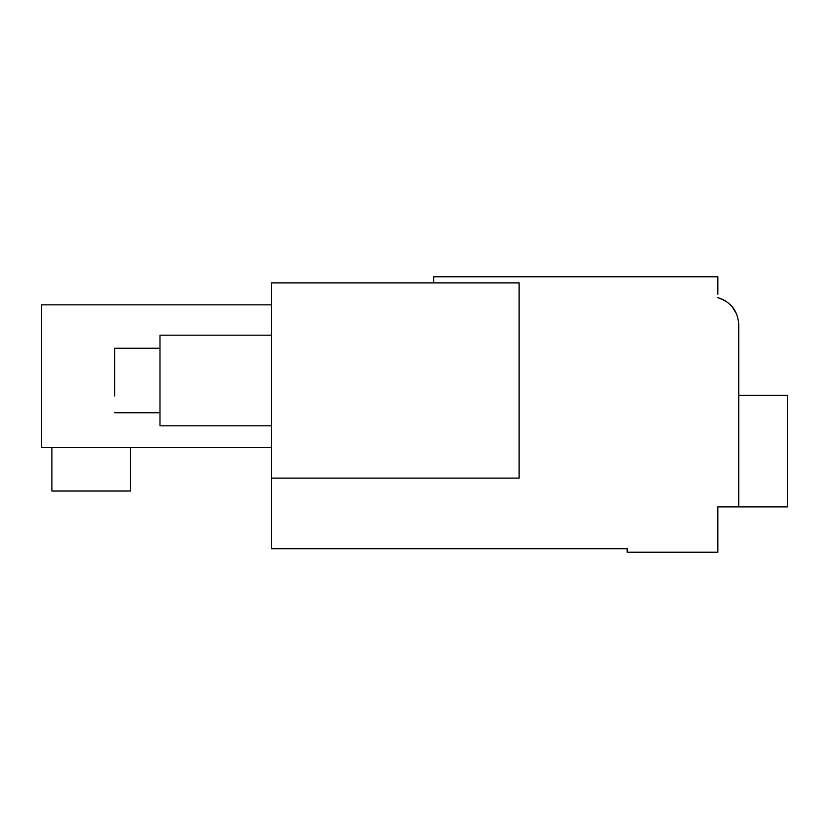 <?xml version="1.0" encoding="UTF-8"?>
<svg xmlns="http://www.w3.org/2000/svg" width="829" height="829" viewBox="0 0 829 829"><rect width="100%" height="100%" fill="white"/><g stroke="black" fill="none" stroke-linecap="round" stroke-linejoin="round"><path stroke-width="1.24" d="M717.821 294.222L717.821 276.782L433.671 276.782L433.671 282.886M725.841 301.186L725.841 301.186A27.896 27.896 0 0 0 718.059 297.766M732.111 306.657L736.577 313.932L732.111 306.657M738.743 395.329L787.55 395.329L787.55 506.892L717.821 506.892L717.821 552.218L627.17 552.218L627.17 548.725L271.56 548.725L271.56 282.886L519.089 282.886L519.089 478.126L271.56 478.126M738.743 506.892L738.743 324.709C737.883 310.958 730.909 301.953 717.821 297.704M271.56 447.442L41.45 447.442L41.45 304.854L271.56 304.854M738.743 388.355L738.743 324.709M130.35 447.442L130.35 491.027L51.906 491.027L51.906 447.442M271.56 335.185L159.987 335.185L159.987 425.826L271.56 425.826M114.661 395.972L114.661 348.263M159.987 348.253L114.661 348.253M159.987 412.759L114.661 412.759"/></g></svg>
